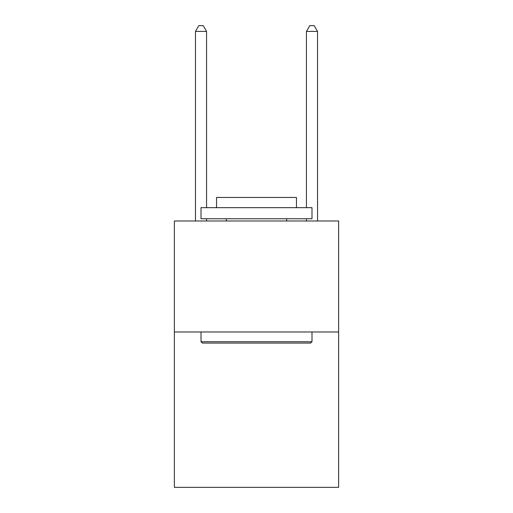 <?xml version="1.0" encoding="UTF-8"?>
<svg xmlns="http://www.w3.org/2000/svg" width="513" height="513" viewBox="0 0 513 513"><rect width="100%" height="100%" fill="white"/><g stroke="black" fill="none" stroke-linecap="round" stroke-linejoin="round"><path stroke-width="0.77" d="M338.631 331.969L338.631 487.35L174.369 487.35L174.369 220.988L338.631 220.988L338.631 331.969L174.369 331.969M202.34 343.069L201.006 341.735L311.994 341.735L310.66 343.069L202.34 343.069M311.994 207.669L311.994 218.762L201.006 218.762L201.006 207.669L311.994 207.669M216.544 207.669L216.544 197.454L296.456 197.454L296.456 207.669M311.994 331.969L311.994 341.735M201.006 331.969L201.006 341.735M286.69 218.762L286.69 220.988M226.31 218.762L226.31 220.988M206.559 207.669L206.559 31.421L195.459 31.421L195.459 220.988M206.559 218.762L206.559 220.988M195.459 31.421L198.787 25.65L203.225 25.65L206.559 31.421M317.541 220.988L317.541 31.421L306.441 31.421L306.441 207.669M306.441 220.988L306.441 218.762M306.441 31.421L309.775 25.65L314.212 25.65L317.541 31.421"/></g></svg>
